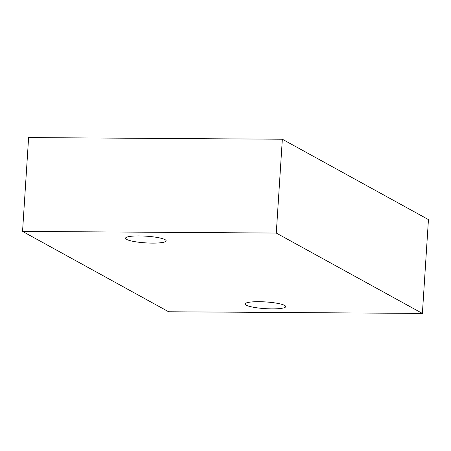 <?xml version="1.0" encoding="UTF-8"?>
<svg xmlns="http://www.w3.org/2000/svg" width="451" height="451" viewBox="0 0 451 451"><rect width="100%" height="100%" fill="white"/><g stroke="black" fill="none" stroke-linecap="round" stroke-linejoin="round"><path stroke-width="0.68" d="M22.55 231.408L276.277 233.06L422.384 313.422L168.657 311.765L22.55 231.408L28.616 137.578L282.343 139.235L428.45 219.592L422.384 313.422M271.953 308.884A20.346 3.36 3.7 0 1 245.113 303.974A20.346 3.36 3.7 0 1 258.874 301.691A20.346 3.36 3.7 0 1 285.72 306.601A20.346 3.36 3.7 0 1 271.953 308.884M152.382 243.117A20.346 3.36 3.7 0 1 125.536 238.207A20.346 3.36 3.7 0 1 139.303 235.924A20.346 3.36 3.7 0 1 166.143 240.834A20.346 3.36 3.7 0 1 152.382 243.117M276.277 233.06L282.343 139.235"/></g></svg>
